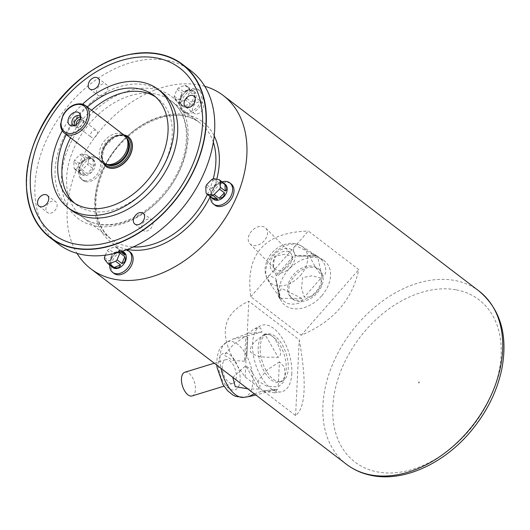 <?xml version="1.0" encoding="UTF-8"?>
<svg xmlns="http://www.w3.org/2000/svg" width="530" height="530" viewBox="0 0 530 530"><rect width="100%" height="100%" fill="white"/><g stroke="black" fill="none" stroke-linecap="round" stroke-linejoin="round"><path stroke-width="0.4" stroke-dasharray="2.65 1.99" d="M112.751 267.551A9.48 6.665 127.4 0 1 112.386 257.189A9.48 6.665 127.4 0 1 114.169 254.857A9.48 6.665 127.4 0 1 124.265 252.492M111.214 266.06L109.332 262.873L112.691 267.186M104.496 259.17L109.332 262.873M109.273 261.144L110.2 260.515L111.896 256.639L112.221 254.327L109.273 261.144L104.43 257.447M105.344 255.188A73.849 49.509 -79.4 0 1 107.378 250.63L112.221 254.327M107.378 250.63A9.48 6.665 127.4 0 1 108.816 249.186A73.849 39.969 -2.1 0 1 115.123 246.682L119.959 250.379L113.652 252.883L108.816 249.186M113.652 252.883L114.639 252.942L119.641 251.008L119.959 250.379M115.123 246.682A9.48 6.665 127.4 0 1 116.613 246.96A73.849 9.54 44.8 0 0 119.972 251.273L120.648 251.796M121.999 251.366L116.613 246.96M121.456 250.663L122.397 251.233M119.972 251.273A9.48 6.665 127.4 0 1 120.045 251.982M213.623 199.273A9.48 6.665 127.4 0 1 213.259 188.912A9.48 6.665 127.4 0 1 215.041 186.58A9.48 6.665 127.4 0 1 225.137 184.215M210.907 196.696L211.271 196.531L210.675 190.27L210.907 196.696L206.071 192.999M205.839 186.573L210.675 190.27M211.463 188.441L212.941 187.858L215.942 184.857L216.929 183.625L216.81 183.062L211.463 188.441L206.627 184.745M211.973 179.359L216.81 183.062M224.077 183.433L218.499 182.393L213.663 178.69M218.499 182.393L224.071 183.426M184.645 107.186A9.48 6.665 127.4 0 1 182.545 106.265A9.48 6.665 127.4 0 1 182.181 95.903A9.48 6.665 127.4 0 1 183.963 93.572A9.48 6.665 127.4 0 1 194.06 91.206A9.48 6.665 127.4 0 1 194.497 101.449A9.48 6.665 127.4 0 1 184.645 107.186M174.29 97.884A9.48 6.665 127.4 0 1 174.224 96.162A73.849 49.509 -79.4 0 1 177.172 89.345A9.48 6.665 127.4 0 1 178.61 87.901A73.849 39.969 -2.1 0 1 184.917 85.396A9.48 6.665 127.4 0 1 185.685 85.489A9.48 6.665 127.4 0 1 186.408 85.674A73.849 9.54 44.8 0 0 189.766 89.994A9.48 6.665 127.4 0 1 189.826 91.716A73.849 49.509 100.6 0 0 186.878 98.534A9.48 6.665 127.4 0 1 185.447 99.978A73.849 39.969 177.9 0 0 179.14 102.482A9.48 6.665 127.4 0 1 178.371 102.389A9.48 6.665 127.4 0 1 177.643 102.197A73.849 9.54 -135.2 0 1 174.29 97.884L179.127 101.588L182.486 105.901L177.643 102.197M182.645 106.053L179.127 101.588C180.935 104.774 182.055 106.212 182.486 105.901L181.995 105.848L182.545 106.265M179.067 99.859L179.995 99.229L181.691 95.354L182.015 93.041L179.067 99.859L174.224 96.162M177.172 89.345L182.015 93.041M183.446 91.604L184.433 91.657L189.435 89.722L189.753 89.1L183.446 91.604L178.61 87.901M184.917 85.396L189.753 89.1M191.25 89.378L194.457 91.71L195.106 93.041L195.027 93.704L194.603 93.691L191.25 89.378L186.408 85.674M189.766 89.994L194.603 93.691M194.669 95.413C195.789 98.878 194.802 101.151 191.714 102.23L194.669 95.413L189.826 91.716M186.878 98.534L191.714 102.23M190.283 103.675C189.594 106.397 187.494 107.232 183.976 106.179L190.283 103.675L185.447 99.978M179.14 102.482L183.976 106.179M83.773 175.463A9.48 6.665 127.4 0 1 81.673 174.542A9.48 6.665 127.4 0 1 81.309 164.181A9.48 6.665 127.4 0 1 83.091 161.849A9.48 6.665 127.4 0 1 93.187 159.484A9.48 6.665 127.4 0 1 93.624 169.726A9.48 6.665 127.4 0 1 83.773 175.463M85.436 174.171L85.502 174.708L83.959 175.178L80.825 173.9L79.858 173.124L85.436 174.171L80.6 170.474A73.849 17.569 -156.6 0 0 75.021 169.428L79.858 173.124M75.021 169.428A9.48 6.665 127.4 0 1 74.12 168.268A73.849 34.092 -111.7 0 1 73.882 161.842L78.725 165.546L78.957 171.972L74.12 168.268M78.957 171.972L79.321 171.799L78.725 165.546M73.882 161.842A9.48 6.665 127.4 0 1 74.24 160.921A9.48 6.665 127.4 0 1 74.677 160.014A73.849 51.662 -37.9 0 1 80.023 154.634L84.86 158.331L79.513 163.717L74.677 160.014M79.513 163.717L80.991 163.127L83.992 160.133L84.979 158.901L84.86 158.331M80.023 154.634A9.48 6.665 127.4 0 1 81.713 153.958A73.849 17.569 23.4 0 1 87.291 155.005L92.127 158.708L86.549 157.662L81.713 153.958M86.549 157.662L92.127 158.708M87.291 155.005A9.48 6.665 127.4 0 1 88.192 156.165A73.849 34.092 68.3 0 0 88.424 162.591L93.26 166.287L93.028 159.861L88.192 156.165M93.028 159.861C95.307 162.743 95.38 164.883 93.26 166.287M88.424 162.591A9.48 6.665 127.4 0 1 87.629 164.419A73.849 51.662 142.1 0 0 82.289 169.799L87.125 173.502L92.472 168.116L87.629 164.419M92.472 168.116C92.505 171.528 90.723 173.323 87.125 173.502M82.289 169.799A9.48 6.665 127.4 0 1 80.6 170.474M191.038 70.874A109.054 76.645 -52.6 0 0 63.911 110.949A109.054 76.645 -52.6 0 0 58.552 244.138M27.527 195.544A108.723 76.413 127.4 0 1 136.011 53.663M97.547 244.648A104.43 73.392 -52.6 0 0 202.281 113.287M71.225 210.145A74.359 52.258 127.4 0 1 74.882 119.336A74.359 52.258 127.4 0 1 161.557 92.008M62.275 130.771A74.359 52.258 127.4 0 1 82.614 104.172M66.27 134.594A66.919 47.031 127.4 0 1 87.344 107.027M155.575 96.93A66.919 47.031 127.4 0 1 157.741 98.454A66.919 47.031 127.4 0 1 160.809 170.746A66.919 47.031 127.4 0 1 91.279 211.265A66.919 47.031 127.4 0 1 76.446 204.772A66.919 47.031 127.4 0 1 74.405 203.083M70.47 137.807A66.919 47.031 127.4 0 1 91.544 110.24M128.306 136.786A18.59 13.064 -52.6 0 0 124.265 135.044A18.59 13.064 -52.6 0 0 104.986 146.24A18.59 13.064 -52.6 0 0 105.722 166.321M144.743 231.146A6.817 4.79 127.4 0 1 143.232 230.484A6.817 4.79 127.4 0 1 143.57 222.163A6.817 4.79 127.4 0 1 151.514 219.659A6.817 4.79 127.4 0 1 151.825 227.019A6.817 4.79 127.4 0 1 144.743 231.146M195.451 113.976A6.817 4.79 127.4 0 1 193.94 113.314A6.817 4.79 127.4 0 1 194.272 104.993A6.817 4.79 127.4 0 1 202.215 102.489A6.817 4.79 127.4 0 1 202.029 110.611A6.817 4.79 127.4 0 1 195.451 113.976M99.587 96.009A6.817 4.79 127.4 0 1 98.076 95.354A6.817 4.79 127.4 0 1 98.414 87.026A6.817 4.79 127.4 0 1 106.358 84.522A6.817 4.79 127.4 0 1 106.669 91.882A6.817 4.79 127.4 0 1 99.587 96.009M48.886 213.179A6.817 4.79 127.4 0 1 47.375 212.523A6.817 4.79 127.4 0 1 47.707 204.196A6.817 4.79 127.4 0 1 55.657 201.691A6.817 4.79 127.4 0 1 55.968 209.058A6.817 4.79 127.4 0 1 48.886 213.179M113.983 273.414A13.382 9.407 127.4 0 1 114.639 257.063A13.382 9.407 127.4 0 1 130.241 252.148M214.855 205.13A13.382 9.407 127.4 0 1 215.511 188.786A13.382 9.407 127.4 0 1 231.113 183.87M186.745 113.427A13.382 9.407 127.4 0 1 183.777 112.128A13.382 9.407 127.4 0 1 184.433 95.778A13.382 9.407 127.4 0 1 200.035 90.862A13.382 9.407 127.4 0 1 200.651 105.318A13.382 9.407 127.4 0 1 186.745 113.427M85.873 181.704A13.382 9.407 127.4 0 1 82.905 180.405A13.382 9.407 127.4 0 1 83.561 164.061A13.382 9.407 127.4 0 1 99.163 159.139A13.382 9.407 127.4 0 1 99.779 173.602A13.382 9.407 127.4 0 1 85.873 181.704M204.785 86.277A109.054 76.645 -52.6 0 0 96.129 135.581A109.054 76.645 -52.6 0 0 77.022 253.367M292.957 299.258A19.829 14.038 135.2 0 0 316.569 293.653A19.829 14.038 135.2 0 0 320.06 270.399A19.829 14.038 135.2 0 0 296.098 274.427A19.829 14.038 135.2 0 0 291.944 298.363A19.829 14.038 135.2 0 0 292.957 299.258M291.725 298.019A19.829 14.038 135.2 0 0 315.33 292.414A19.829 14.038 135.2 0 0 318.822 269.16A19.829 14.038 135.2 0 0 294.865 273.188A19.829 14.038 135.2 0 0 290.712 297.125A19.829 14.038 135.2 0 0 291.725 298.019M250.763 296.701L308.347 231.027L358.77 269.584C352.39 299.814 333.191 321.703 301.186 335.258L250.763 296.701C245.045 254.307 264.238 232.412 308.347 231.027M301.186 335.258L358.77 269.584M245.178 377.016L248.802 301.232L299.225 339.783C306.87 382.541 305.658 407.802 295.601 415.573L245.178 377.016C217.512 340.406 218.718 315.138 248.802 301.232M271.174 379.858A24.784 12.568 72.9 0 0 279.469 382.097A24.784 12.568 72.9 0 0 284.212 354.716A24.784 12.568 72.9 0 0 264.927 334.708A24.784 12.568 72.9 0 0 258.541 354.716A24.784 12.568 72.9 0 0 271.174 379.858M295.601 415.573L299.225 339.783M107.451 164.651A16.728 11.759 127.4 0 1 104.827 163.3A16.728 11.759 127.4 0 1 104.066 145.227A16.728 11.759 127.4 0 1 121.443 135.097A16.728 11.759 127.4 0 1 125.153 136.72A16.728 11.759 127.4 0 1 127.147 138.893M92.339 137.734A4.253 2.988 127.4 0 1 91.398 137.323A4.253 2.988 127.4 0 1 91.206 132.725A4.253 2.988 127.4 0 1 95.625 130.155A4.253 2.988 127.4 0 1 96.566 130.566A4.253 2.988 127.4 0 1 96.758 135.157A4.253 2.988 127.4 0 1 92.339 137.734M76.121 124.649A4.253 2.988 -52.6 0 0 77.022 126.326A4.253 2.988 -52.6 0 0 81.547 125.266A4.253 2.988 -52.6 0 0 82.349 124.219A4.253 2.988 -52.6 0 0 82.19 119.568A4.253 2.988 -52.6 0 0 81.242 119.157A4.253 2.988 -52.6 0 0 80.328 119.144M80.712 117.362A5.578 3.922 127.4 0 1 81.004 117.402A5.578 3.922 127.4 0 1 82.243 117.945A5.578 3.922 127.4 0 1 82.455 124.04A5.578 3.922 127.4 0 1 81.408 125.411A5.578 3.922 127.4 0 1 76.704 127.346A5.578 3.922 127.4 0 1 75.465 126.809A5.578 3.922 127.4 0 1 74.505 125.478M74.359 125.53A5.578 3.922 -52.6 0 0 75.465 125.55A5.578 3.922 -52.6 0 0 81.03 118.276A5.578 3.922 -52.6 0 0 80.726 117.209M103.052 162.717A17.351 12.197 127.4 0 1 102.257 143.974A17.351 12.197 127.4 0 1 120.284 133.467A17.351 12.197 127.4 0 1 124.133 135.157M273.215 379.228A24.784 12.568 72.9 0 0 281.516 381.467A24.784 12.568 72.9 0 0 286.26 354.086A24.784 12.568 72.9 0 0 266.968 334.079A24.784 12.568 72.9 0 0 260.588 354.086A24.784 12.568 72.9 0 0 273.215 379.228M84.475 180.631A13.382 9.407 127.4 0 1 81.507 179.332A13.382 9.407 127.4 0 1 80.997 164.704A13.382 9.407 127.4 0 1 83.508 161.411A13.382 9.407 127.4 0 1 97.765 158.066A13.382 9.407 127.4 0 1 98.381 172.528A13.382 9.407 127.4 0 1 84.475 180.631M185.348 112.353A13.382 9.407 127.4 0 1 182.38 111.055A13.382 9.407 127.4 0 1 181.869 96.427A13.382 9.407 127.4 0 1 184.38 93.134A13.382 9.407 127.4 0 1 198.637 89.789A13.382 9.407 127.4 0 1 199.253 104.251A13.382 9.407 127.4 0 1 185.348 112.353M210.556 196.895A13.382 9.407 127.4 0 1 212.947 189.429A13.382 9.407 127.4 0 1 215.465 186.136A13.382 9.407 127.4 0 1 222.037 181.876M109.697 264.894A13.382 9.407 127.4 0 1 112.075 257.706A13.382 9.407 127.4 0 1 114.593 254.42A13.382 9.407 127.4 0 1 126.272 249.862M184.831 372.245A12.395 6.287 -107.1 0 1 192.138 377.022A12.395 6.287 -107.1 0 1 195.471 389.451A12.395 6.287 -107.1 0 1 192.105 395.943M291.811 373.392A34.702 17.596 -107.1 0 1 281.052 391.869A34.702 17.596 -107.1 0 1 255.381 363.56A34.702 17.596 -107.1 0 1 260.753 325.725A34.702 17.596 -107.1 0 1 281.821 337.564A34.702 17.596 -107.1 0 1 291.811 373.392M279.396 361.858L267.372 369.854L257.819 380.825L266.61 386.171L278.197 386.913L283.689 381.938L285.041 374.876L284.405 366.999L279.396 361.858L278.197 386.913M264.675 333.986C259.13 339.021 249.193 343.321 250.505 352.145C258.408 358.863 269.366 356.723 278.243 357.339C283.451 354.305 278.753 346.229 276.72 342.307C274.374 336.623 270.36 333.854 264.675 333.986L278.243 357.339M247.265 333.661L233.816 338.703L235.83 338.849L262.032 331.965L260.674 327.944L254.778 328.607L247.265 333.661L262.032 331.965M244.582 361.208L233.014 360.466L224.197 355.16L233.743 344.162L245.781 336.152L247.788 337.365L246.887 356.186L244.582 361.208L245.781 336.152M232.809 377.38L245.734 365.726L250.398 369.244L260.058 385.873L259.302 389.086L247.815 388.848M254.327 393.83L262.549 390.981L274.593 392.823L277.415 389.272L255.871 395.009M236.314 376.916A12.395 6.287 -107.1 0 1 232.948 383.409A12.395 6.287 -107.1 0 1 223.302 373.405A12.395 6.287 -107.1 0 1 225.674 359.711A12.395 6.287 -107.1 0 1 232.981 364.488A12.395 6.287 -107.1 0 1 236.314 376.916M264.172 240.812A11.156 7.897 -44.8 0 1 249.961 243.86A11.156 7.897 -44.8 0 1 252.3 230.398A11.156 7.897 -44.8 0 1 265.775 228.132A11.156 7.897 -44.8 0 1 264.172 240.812M321.571 295.992A29.74 21.061 -44.8 0 1 281.655 301.583A29.74 21.061 -44.8 0 1 289.91 268.206A29.74 21.061 -44.8 0 1 323.327 260.124A29.74 21.061 -44.8 0 1 321.571 295.992M320.955 278.124L312.263 275.779L302.617 277.607L301.524 288.055L304.246 297.171L311.136 296.846L317.152 291.705L321.418 285.12L320.955 278.124L304.246 297.171M317.682 256.679C314.688 255.453 309.758 251.425 309.745 256.215C313.131 263.556 317.132 270.055 321.756 275.706C325.771 277.959 326.241 269.909 325.354 266.954C324.552 262.893 321.995 259.468 317.682 256.679L321.756 275.706M295.323 255.493L293.328 249.822L295.495 245.45L317.132 256.136L297.151 256.162L295.323 255.493L316.105 255.473M276.236 275.752L273.52 266.676L274.533 256.268L284.212 254.354L292.944 256.706L292.659 259.21L278.376 275.501L276.236 275.752L292.944 256.706M279.509 297.197L271.724 285.995L267.736 278.522L268.743 275.494L275.434 278.171L276.077 279.356L278.621 296.827L280.118 298.238L279.509 297.197L275.434 278.171M301.868 298.383L281.43 288.36L279.085 292.679L281.085 298.403C284.325 302.425 288.227 304.326 292.792 304.094C296.118 304.266 304.293 302.451 301.868 298.383L281.085 298.403M288.857 265.629A11.156 7.897 -44.8 0 1 274.646 268.677A11.156 7.897 -44.8 0 1 276.985 255.208A11.156 7.897 -44.8 0 1 290.46 252.942A11.156 7.897 -44.8 0 1 288.857 265.629M98.693 224.289A73.114 51.39 127.4 0 1 82.488 217.194A73.114 51.39 127.4 0 1 86.079 127.896A73.114 51.39 127.4 0 1 171.309 101.025A73.114 51.39 127.4 0 1 174.661 180.014A73.114 51.39 127.4 0 1 98.693 224.289M213.332 142.272A73.114 51.39 -52.6 0 0 200.022 122.98A73.114 51.39 -52.6 0 0 114.791 149.851A73.114 51.39 -52.6 0 0 111.201 239.149A73.114 51.39 -52.6 0 0 127.405 246.245A73.114 51.39 -52.6 0 0 133.302 246.94M207.376 194.47A73.114 51.39 -52.6 0 0 213.232 178.822M95.155 225.992A76.837 54 -52.6 0 0 188.143 132.354A76.837 54 -52.6 0 0 91.087 114.162A76.837 54 -52.6 0 0 95.155 225.992M127.392 249.431A75.598 53.126 127.4 0 1 114.805 149.864A75.598 53.126 127.4 0 1 214.193 135.918M216.744 179.233A75.598 53.126 127.4 0 1 210.218 196.643M419.17 381.858A0.623 0.437 -52.6 0 0 418.422 382.614A0.623 0.437 -52.6 0 0 419.203 382.759A0.623 0.437 -52.6 0 0 419.17 381.858M456.37 289.87A102.124 71.775 127.4 0 1 491.449 394.87A102.124 71.775 127.4 0 1 377.579 471.945A102.124 71.775 127.4 0 1 342.493 366.952A102.124 71.775 127.4 0 1 456.37 289.87M479.021 291.069A109.054 76.645 -52.6 0 0 351.893 331.151A109.054 76.645 -52.6 0 0 346.541 464.34M105.642 166.261A18.59 13.064 127.4 0 1 104.794 146.181A18.59 13.064 127.4 0 1 124.106 134.925M126.365 137.681A16.728 11.759 -52.6 0 0 125.855 137.25A16.728 11.759 -52.6 0 0 122.145 135.627A16.728 11.759 -52.6 0 0 104.761 145.757A16.728 11.759 -52.6 0 0 105.53 163.83A16.728 11.759 -52.6 0 0 106.079 164.214M64.534 133.268A17.351 12.197 127.4 0 1 63.739 114.526A17.351 12.197 127.4 0 1 81.766 104.019M124.696 135.627A17.762 12.481 -52.6 0 0 123.232 135.236A17.762 12.481 -52.6 0 0 105.854 144.326A17.762 12.481 -52.6 0 0 103.655 163.141M243.827 397.367A29.011 14.714 72.9 0 0 252.817 381.918A29.011 14.714 72.9 0 0 244.463 351.953A29.011 14.714 72.9 0 0 226.853 342.055A29.011 14.714 72.9 0 0 220.997 368.343M240.15 379.851A19.186 9.726 -107.1 0 1 223.203 381.799A19.186 9.726 -107.1 0 1 224.581 353.033A19.186 9.726 -107.1 0 1 240.15 379.851M276.706 389.411L261.946 391.107M259.302 389.086L245.734 365.726M300.424 275.487A24.214 17.145 135.2 0 0 301.855 246.284A24.214 17.145 135.2 0 0 274.653 252.863A24.214 17.145 135.2 0 0 267.928 280.032A24.214 17.145 135.2 0 0 300.424 275.487M290.698 267.034A14.409 10.203 -44.8 0 1 270.267 267.06A14.409 10.203 -44.8 0 1 286.69 248.331A14.409 10.203 -44.8 0 1 290.698 267.034M193.516 90.789L194.06 91.206M80.825 173.9L81.673 174.542M92.339 158.834L93.187 159.484M72.246 201.559L76.446 204.772M153.541 95.241L157.741 98.454M82.488 217.194L111.201 239.149C94.029 224.097 91.253 201.539 102.866 171.462C120.429 127.604 175.172 101.217 200.022 122.98L171.309 101.025C193.278 116.123 191.284 160.484 165.347 191.562C146.989 214.961 118.554 228.264 97.944 223.945C92.074 222.832 86.92 220.579 82.488 217.194M290.712 297.125L291.944 298.363M318.822 269.16L320.06 270.399M38.968 206.097L47.375 212.523M47.249 195.265L55.657 201.691M89.676 88.927L98.076 95.354M97.957 78.096L106.358 84.522M185.533 106.888L193.94 113.314M193.814 96.062L202.215 102.489M134.832 224.057L143.232 230.484M143.113 213.232L151.514 219.659M104.827 163.3L103.191 160.941L102.144 156.86L104.562 146.856L114.42 137.118L119.27 135.653L122.397 135.74L125.153 136.72M77.022 126.326L91.398 137.323M82.19 119.568L96.566 130.566M73.087 124.987L75.465 126.809M79.864 116.123L82.243 117.945M81.03 118.276L80.686 115.792M75.465 125.55L72.981 125.868M279.469 382.097L281.516 381.467M264.927 334.708L266.968 334.079M102.575 162.352L101.793 153.13L106.325 143.378L114.546 136.448L123.649 134.786M81.507 179.332L82.905 180.405M97.765 158.066L99.163 159.139M81.309 164.181L80.997 164.704M83.091 161.849L83.508 161.411M182.38 111.055L183.777 112.128M198.637 89.789L200.035 90.862M182.181 95.903L181.869 96.427M183.963 93.572L184.38 93.134M213.259 188.912L212.947 189.429M215.041 186.58L215.465 186.136M112.386 257.189L112.075 257.706M114.169 254.857L114.593 254.42M180.233 98.712L181.684 95.354M185.275 91.372L189.435 89.722M211.271 196.531L211.092 191.734M213.544 187.269L215.942 184.857M219.155 182.631L224.323 183.599M115.48 252.658L119.641 251.008M110.439 259.998L111.89 256.639M112.85 267.339L109.571 263.118M87.205 157.9L92.372 158.874M81.593 162.544L83.992 160.133M79.321 171.799L79.142 167.01M274.593 392.823L281.052 391.869M216.83 365.157L217.101 356.756L219.155 350.019L220.758 347.296L226.853 342.055L233.816 338.703M254.778 328.6L260.753 325.725M225.674 359.711L214.286 363.209M232.948 383.409L223.971 386.165M262.549 390.974L277.415 389.265M250.398 369.244L260.058 385.88M247.782 337.365L246.881 356.186M315.555 255.115L301.855 246.284C297.025 243.376 291.758 242.647 286.074 244.091C281.404 245.33 277.25 247.702 273.606 251.207C269.757 254.956 267.153 259.309 265.815 264.271C264.344 269.942 265.046 275.196 267.928 280.032L271.724 285.995M278.621 296.827L281.655 301.583M317.053 256.083L323.327 260.124M290.46 252.942L265.775 228.132M274.646 268.677L249.961 243.86M276.077 279.356L280.118 298.231M292.659 259.21L278.369 275.501M317.132 256.136L297.151 256.156"/><path stroke-width="0.79" d="M122.397 251.233L124.265 252.492A9.48 6.665 127.4 0 1 124.702 262.734A9.48 6.665 127.4 0 1 114.851 268.471A9.48 6.665 127.4 0 1 112.751 267.551L111.214 266.06M120.045 251.982A9.48 6.665 127.4 0 1 120.032 253.002A73.849 49.509 100.6 0 0 117.084 259.819A9.48 6.665 127.4 0 1 115.653 261.264A73.849 39.969 177.9 0 0 109.346 263.761A9.48 6.665 127.4 0 1 108.577 263.675A9.48 6.665 127.4 0 1 107.848 263.483A73.849 9.54 -135.2 0 1 104.496 259.17A9.48 6.665 127.4 0 1 104.43 257.447A73.849 49.509 -79.4 0 1 105.344 255.188M112.201 267.133L107.848 263.483M123.722 252.075L125.312 254.327L124.901 255.036L121.999 251.366M120.648 251.796L124.808 254.976M124.875 256.699C125.994 260.164 125.007 262.436 121.92 263.516L124.875 256.699L120.032 253.002M117.084 259.819L121.92 263.516M120.489 264.96C119.8 267.683 117.7 268.518 114.182 267.464L120.489 264.96L115.653 261.264M109.346 263.761L114.182 267.464M224.071 183.426L225.137 184.215A9.48 6.665 127.4 0 1 225.575 194.45A9.48 6.665 127.4 0 1 215.723 200.194A9.48 6.665 127.4 0 1 213.623 199.273L211.808 197.856L217.386 198.902L212.55 195.199A73.849 17.569 -156.6 0 0 206.972 194.152L211.808 197.856M217.386 198.902L217.452 199.439L215.909 199.909L212.775 198.631M206.972 194.152A9.48 6.665 127.4 0 1 206.071 192.999A73.849 34.092 -111.7 0 1 205.839 186.573A9.48 6.665 127.4 0 1 206.627 184.745A73.849 51.662 -37.9 0 1 211.973 179.359A9.48 6.665 127.4 0 1 213.663 178.69A73.849 17.569 23.4 0 1 219.241 179.736L224.296 183.565M219.241 179.736A9.48 6.665 127.4 0 1 220.142 180.889A73.849 34.092 68.3 0 0 220.374 187.322L225.21 191.019L224.978 184.592L220.142 180.889M224.978 184.592C227.257 187.468 227.33 189.614 225.21 191.019M220.374 187.322A9.48 6.665 127.4 0 1 220.016 188.243A9.48 6.665 127.4 0 1 219.579 189.144A73.849 51.662 142.1 0 0 214.239 194.53L219.076 198.227L224.422 192.847L219.579 189.144M224.422 192.847C224.455 196.259 222.673 198.048 219.076 198.227M214.239 194.53A9.48 6.665 127.4 0 1 212.55 195.199M74.326 248.292A109.054 76.645 127.4 0 1 50.151 237.712A109.054 76.645 127.4 0 1 55.504 104.523A109.054 76.645 127.4 0 1 182.631 64.448A109.054 76.645 127.4 0 1 187.633 182.26A109.054 76.645 127.4 0 1 74.326 248.292M50.151 237.712L58.552 244.138A109.054 76.645 -52.6 0 0 82.726 254.718A109.054 76.645 -52.6 0 0 196.04 188.687A109.054 76.645 -52.6 0 0 191.038 70.874L182.631 64.448M158.331 54.159A108.723 76.413 127.4 0 1 195.683 165.936A108.723 76.413 127.4 0 1 74.452 247.994A108.723 76.413 127.4 0 1 27.527 195.544C17.059 137.774 77.513 58.704 136.011 53.663A108.723 76.413 127.4 0 1 158.331 54.159M76.108 244.171A104.43 73.392 -52.6 0 0 97.547 244.648C119.422 241.574 140.178 230.762 159.815 212.225C189.495 184.168 206.793 141.059 201.751 108.365A104.43 73.392 -52.6 0 0 67.018 95.89A104.43 73.392 -52.6 0 0 76.108 244.171M202.281 113.287A104.43 73.392 -52.6 0 0 201.751 108.365M136.343 224.72A6.817 4.79 127.4 0 1 134.832 224.057A6.817 4.79 127.4 0 1 135.163 215.736A6.817 4.79 127.4 0 1 143.113 213.232A6.817 4.79 127.4 0 1 143.425 220.593A6.817 4.79 127.4 0 1 136.343 224.72M187.044 107.55A6.817 4.79 127.4 0 1 185.533 106.888A6.817 4.79 127.4 0 1 185.871 98.567A6.817 4.79 127.4 0 1 193.814 96.062A6.817 4.79 127.4 0 1 194.126 103.423A6.817 4.79 127.4 0 1 187.044 107.55M91.186 89.583A6.817 4.79 127.4 0 1 89.676 88.927A6.817 4.79 127.4 0 1 90.007 80.6A6.817 4.79 127.4 0 1 97.957 78.096A6.817 4.79 127.4 0 1 98.269 85.462A6.817 4.79 127.4 0 1 91.186 89.583M40.479 206.76A6.817 4.79 127.4 0 1 38.968 206.097A6.817 4.79 127.4 0 1 39.306 197.769A6.817 4.79 127.4 0 1 47.249 195.265A6.817 4.79 127.4 0 1 47.561 202.632A6.817 4.79 127.4 0 1 40.479 206.76M82.614 104.172A74.359 52.258 127.4 0 1 158.053 89.332L161.557 92.008A74.359 52.258 127.4 0 1 164.969 172.336A74.359 52.258 127.4 0 1 87.708 217.36A74.359 52.258 127.4 0 1 71.225 210.145L67.727 207.469A74.359 52.258 127.4 0 1 62.275 130.771M158.053 89.332A74.359 52.258 127.4 0 1 161.464 169.66A74.359 52.258 127.4 0 1 84.21 214.683A74.359 52.258 127.4 0 1 67.727 207.469M87.344 107.027A66.919 47.031 127.4 0 1 153.541 95.241A66.919 47.031 127.4 0 1 156.608 167.533A66.919 47.031 127.4 0 1 87.079 208.052A66.919 47.031 127.4 0 1 72.246 201.559A66.919 47.031 127.4 0 1 66.27 134.594M74.405 203.083A66.919 47.031 127.4 0 1 70.47 137.807M91.544 110.24A66.919 47.031 127.4 0 1 155.575 96.93M105.722 166.321A18.59 13.064 -52.6 0 0 105.801 166.38A18.59 13.064 -52.6 0 0 127.472 159.55A18.59 13.064 -52.6 0 0 128.386 136.846A18.59 13.064 -52.6 0 0 128.306 136.786M126.272 249.862A13.382 9.407 127.4 0 1 128.843 251.074L130.241 252.148A13.382 9.407 127.4 0 1 130.857 266.603A13.382 9.407 127.4 0 1 116.951 274.712A13.382 9.407 127.4 0 1 113.983 273.414L112.585 272.34A13.382 9.407 127.4 0 1 109.697 264.894M222.037 181.876A13.382 9.407 127.4 0 1 229.715 182.797L231.113 183.87A13.382 9.407 127.4 0 1 231.729 198.326A13.382 9.407 127.4 0 1 217.823 206.428A13.382 9.407 127.4 0 1 214.855 205.13L213.457 204.063A13.382 9.407 127.4 0 1 210.556 196.895M77.022 253.367A109.054 76.645 -52.6 0 0 90.769 268.77A109.054 76.645 -52.6 0 0 114.944 279.35A109.054 76.645 -52.6 0 0 228.251 213.318A109.054 76.645 -52.6 0 0 223.249 95.506A109.054 76.645 -52.6 0 0 204.785 86.277M81.766 104.019A17.351 12.197 127.4 0 1 85.615 105.702L124.133 135.157A17.351 12.197 127.4 0 1 126.193 137.409L127.147 138.893A16.728 11.759 127.4 0 1 124.331 157.152A16.728 11.759 127.4 0 1 107.451 164.651L105.775 164.121A17.351 12.197 127.4 0 1 103.052 162.717L64.534 133.268C61.95 131.195 60.619 128.24 60.546 124.411L63.083 114.957C67.986 106.947 74.134 103.264 81.514 103.906L85.615 105.702A17.351 12.197 127.4 0 1 84.76 126.889A17.351 12.197 127.4 0 1 64.534 133.268M80.328 119.144A4.253 2.988 -52.6 0 0 76.121 124.649M74.505 125.478A5.578 3.922 127.4 0 1 75.744 119.992A5.578 3.922 127.4 0 1 80.712 117.362M80.726 117.209A5.578 3.922 -52.6 0 0 79.864 116.123A5.578 3.922 -52.6 0 0 78.626 115.586A5.578 3.922 -52.6 0 0 72.829 118.959A5.578 3.922 -52.6 0 0 73.087 124.987A5.578 3.922 -52.6 0 0 74.359 125.53M77.353 112.062A7.725 5.426 127.4 0 1 80.686 115.792A7.725 5.426 127.4 0 1 72.981 125.868A7.725 5.426 127.4 0 1 68.396 118.813A7.725 5.426 127.4 0 1 77.353 112.062M126.193 137.409A17.351 12.197 127.4 0 1 123.278 156.343A17.351 12.197 127.4 0 1 105.775 164.121M229.715 182.797A13.382 9.407 127.4 0 1 230.331 197.259A13.382 9.407 127.4 0 1 216.425 205.362A13.382 9.407 127.4 0 1 213.457 204.063M128.843 251.074A13.382 9.407 127.4 0 1 129.459 265.537A13.382 9.407 127.4 0 1 115.553 273.639A13.382 9.407 127.4 0 1 112.585 272.34M223.971 386.165L192.105 395.943A12.395 6.287 -107.1 0 1 182.459 385.939A12.395 6.287 -107.1 0 1 184.831 372.245L214.286 363.209M247.815 388.848L235.26 386.622L232.809 377.38M255.871 395.009L248.63 396.659L254.327 393.83M133.302 246.94A73.114 51.39 -52.6 0 0 207.376 194.47M213.232 178.822A73.114 51.39 -52.6 0 0 213.332 142.272M210.218 196.643A75.598 53.126 127.4 0 1 127.849 249.524A75.598 53.126 127.4 0 1 127.392 249.431M214.193 135.918A75.598 53.126 127.4 0 1 216.744 179.233M370.708 474.92A109.054 76.645 -52.6 0 0 484.022 408.888A109.054 76.645 -52.6 0 0 479.021 291.069C500.611 309.255 508.19 335.351 501.751 369.357C496.829 392.207 486.202 413.228 469.878 432.434C443.133 463.929 403.807 481.869 372.212 475.595C362.593 473.787 354.033 470.031 346.541 464.34A109.054 76.645 -52.6 0 0 370.708 474.92M124.106 134.925A18.59 13.064 127.4 0 1 128.227 136.727A18.59 13.064 127.4 0 1 129.082 156.807A18.59 13.064 127.4 0 1 109.763 168.063A18.59 13.064 127.4 0 1 105.642 166.261L102.575 162.352M106.079 164.214A16.728 11.759 -52.6 0 0 125.034 157.682A16.728 11.759 -52.6 0 0 126.365 137.681M80.587 104.589A16.112 11.322 -52.6 0 0 61.089 124.225A16.112 11.322 -52.6 0 0 81.441 128.035A16.112 11.322 -52.6 0 0 80.587 104.589M103.655 163.141A17.762 12.481 -52.6 0 0 126.299 158.655A17.762 12.481 -52.6 0 0 124.696 135.627M220.997 368.343A29.011 14.714 72.9 0 0 243.827 397.367L248.63 396.659M90.769 268.77L346.541 464.34M223.249 95.506L479.021 291.069M128.386 136.846L123.649 134.786M216.83 365.157L217.108 367.694L222.984 384.588L227.549 390.716L233.094 395.155L235.804 396.433L243.827 397.367"/></g></svg>
